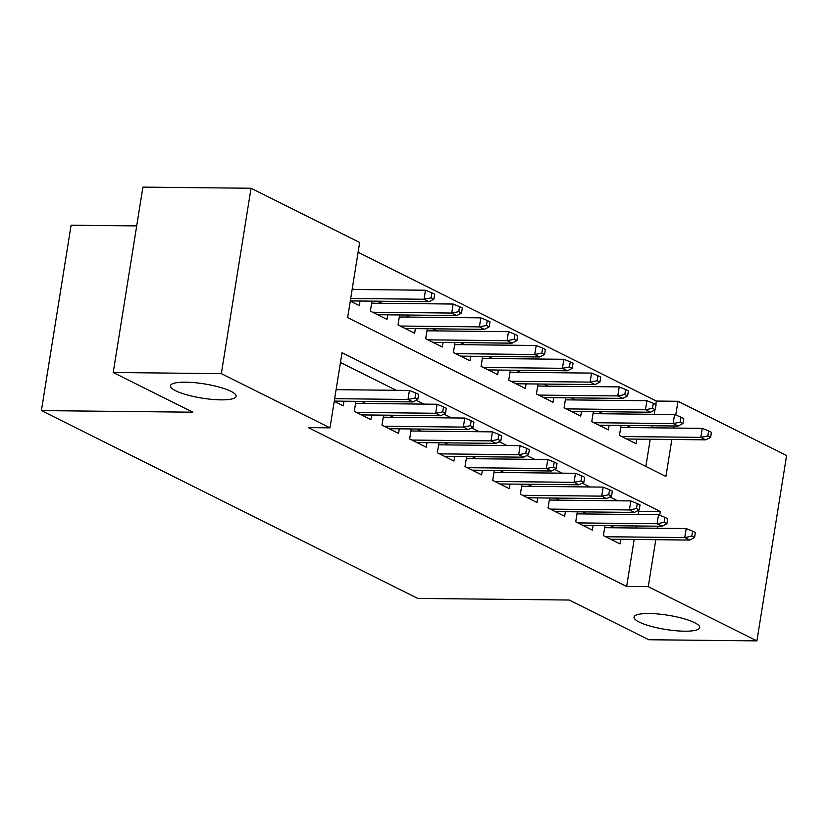 <?xml version="1.0" encoding="UTF-8"?>
<svg xmlns="http://www.w3.org/2000/svg" width="828" height="828" viewBox="0 0 828 828"><rect width="100%" height="100%" fill="white"/><g stroke="black" fill="none" stroke-linecap="round" stroke-linejoin="round"><path stroke-width="1.24" d="M649.142 613.517A33.265 7.204 9.1 0 1 683.131 618.506A33.265 7.204 9.1 0 1 699.701 627.624A33.265 7.204 9.1 0 1 684.57 631.195A33.265 7.204 9.1 0 1 650.58 626.206A33.265 7.204 9.1 0 1 634.01 617.098A33.265 7.204 9.1 0 1 649.142 613.517M185.555 382.184A33.265 7.204 9.1 0 1 219.544 387.173A33.265 7.204 9.1 0 1 236.104 396.291A33.265 7.204 9.1 0 1 220.972 399.862A33.265 7.204 9.1 0 1 186.983 394.873A33.265 7.204 9.1 0 1 170.423 385.765A33.265 7.204 9.1 0 1 185.555 382.184M136.692 225.909L71.094 225.216L41.4 410.595L417.809 598.427L569.198 600.031L648.769 639.744L756.906 640.882L648.272 586.679L655.797 539.69M41.4 410.595L192.789 412.199L113.219 372.496L142.913 187.118L251.039 188.256L359.673 242.469L347.636 317.621L665.929 476.452L671.85 439.482M655.776 404.571L656.335 401.062L358.11 252.25M656.335 401.062L677.966 401.29L786.6 455.503L756.906 640.882M604.999 525.635L603.405 535.623L620.006 543.913L620.741 539.318M577.323 511.828L575.729 521.816L592.33 530.096L593.065 525.511M549.647 498.011L548.053 507.999L564.655 516.289L565.389 511.704M521.971 484.204L520.367 494.192L536.979 502.472L537.714 497.887M494.295 470.397L492.691 480.375L509.303 488.665L510.038 484.08M466.619 456.58L465.015 466.568L481.627 474.858L482.362 470.263M438.943 442.773L437.339 452.761L453.941 461.041L454.675 456.456M411.257 428.956L409.663 438.943L426.265 447.234L427 442.649M383.581 415.149L381.987 425.137L398.589 433.417L399.324 428.832M355.905 401.342L354.312 411.319L370.913 419.61L371.648 415.025M354.094 289.479L352.293 288.579M381.77 303.286L377.578 301.195M409.446 317.093L405.254 315.002M437.132 330.91L432.93 328.809M464.808 344.717L460.606 342.626M492.484 358.534L488.282 356.433M520.16 372.341L515.958 370.251M547.836 386.148L543.644 384.057M575.512 399.965L571.32 397.864M603.188 413.772L598.996 411.682M645.871 466.443L650.218 439.254M652.06 427.807L652.381 425.758M654.213 414.31L654.927 409.912M350.285 301.102L359.29 305.594L360.025 301.009M371.958 301.133L370.354 311.121L386.966 319.401L387.701 314.816M399.634 314.94L398.04 324.928L414.642 333.218L415.377 328.623M427.31 328.757L425.716 338.735L442.318 347.025L443.052 342.44M454.986 342.564L453.392 352.552L469.993 360.832L470.728 356.247M482.662 356.371L481.068 366.359L497.669 374.649L498.404 370.064M510.348 370.188L508.744 380.176L525.356 388.456L526.091 383.871M538.024 383.995L536.42 393.983L553.032 402.273L553.766 397.678M565.7 397.813L564.096 407.79L580.707 416.08L581.442 411.495M593.376 411.619L591.772 421.607L608.383 429.887L609.118 425.302M621.052 425.426L619.458 435.414L636.059 443.704L636.794 439.109M630.874 427.579L626.672 425.488M659.719 515.223L660.309 511.518L342.026 352.697L329.979 427.848L308.358 427.621L626.651 586.452L634.176 539.463M636.007 528.016L636.328 525.966M638.171 514.519L638.688 511.29L637.622 510.762M617.626 500.785L609.946 496.955M589.95 486.978L582.26 483.138M562.274 473.161L554.584 469.331M534.598 459.354L526.908 455.514M506.922 445.547L499.232 441.707M479.246 431.73L471.556 427.9M451.56 417.923L443.88 414.083M423.884 404.105L416.205 400.276M396.208 390.298L340.453 362.478M334.233 401.311L343.237 405.803L343.972 401.207M338.041 389.677L336.24 388.777M365.728 403.495L361.525 401.394M393.404 417.302L389.201 415.211M421.079 431.119L416.877 429.018M448.755 444.926L444.553 442.835M476.431 458.733L472.229 456.642M504.107 472.55L499.915 470.449M531.783 486.357L527.591 484.266M559.459 500.174L555.267 498.073M587.145 513.981L582.943 511.89M614.821 527.788L610.619 525.697M113.219 372.496L221.345 373.645L251.039 188.256M626.651 586.452L648.272 586.679M329.979 427.848L221.345 373.645M657.629 528.243L657.96 526.194M673.681 428.035L674.013 425.996M675.772 415.014L677.966 401.29M638.688 511.29L660.309 511.518M415.035 398.061L417.798 399.448L418.606 394.438L415.842 393.052L415.035 398.061L407.987 399.458L412.965 401.942L334.264 401.104M334.657 398.682L407.987 399.458L409.425 390.443L336.106 389.657M415.842 393.052L409.425 390.443M412.965 401.942L417.798 399.448M433.851 299.239L434.659 294.23L431.885 292.853L431.088 297.863L433.851 299.239L429.018 301.734L424.039 299.25L425.478 290.235L352.148 289.458M431.088 297.863L424.039 299.25L350.71 298.473M429.018 301.734L350.316 300.906M425.478 290.235L431.885 292.853M442.711 411.878L445.485 413.255L446.282 408.245L443.518 406.869L442.711 411.878L435.663 413.265L440.641 415.759L361.505 414.911M356.526 412.427L435.663 413.265L437.112 404.25L355.574 403.381M443.518 406.869L437.112 404.25M440.641 415.759L445.485 413.255M470.387 425.685L473.161 427.072L473.958 422.063L471.194 420.676L470.387 425.685L463.338 427.082L468.317 429.566L389.181 428.728M384.202 426.244L463.338 427.082L464.787 418.057L383.26 417.198M471.194 420.676L464.787 418.057M468.317 429.566L473.161 427.072M498.063 439.502L500.836 440.879L501.633 435.87L498.87 434.493L498.063 439.502L491.014 440.889L496.003 443.373L416.857 442.535M411.878 440.051L491.014 440.889L492.463 431.874L410.936 431.005M498.87 434.493L492.463 431.874M496.003 443.373L500.836 440.879M525.749 453.309L528.512 454.686L529.32 449.676L526.546 448.3L525.749 453.309L518.69 454.707L523.679 457.191L444.532 456.352M439.554 453.858L518.69 454.707L520.139 445.681L438.612 444.822M526.546 448.3L520.139 445.681M523.679 457.191L528.512 454.686M461.527 313.046L462.334 308.037L459.571 306.66L458.764 311.67L461.527 313.046L456.694 315.551L451.715 313.056L453.154 304.042L371.627 303.183M458.764 311.67L451.715 313.056L372.569 312.218M456.694 315.551L377.558 314.712M453.154 304.042L459.571 306.66M489.213 326.863L490.01 321.854L487.247 320.467L486.44 325.476L489.213 326.863L484.37 329.358L479.391 326.874L480.83 317.859L399.303 316.989M486.44 325.476L479.391 326.874L400.255 326.035M484.37 329.358L405.234 328.519M480.83 317.859L487.247 320.467M516.889 340.67L517.686 335.661L514.923 334.284L514.116 339.294L516.889 340.67L512.046 343.165L507.067 340.681L508.516 331.666L426.989 330.796M514.116 339.294L507.067 340.681L427.931 339.842M512.046 343.165L432.909 342.326M508.516 331.666L514.923 334.284M544.565 354.487L545.362 349.478L542.599 348.091L541.791 353.101L544.565 354.487L539.721 356.982L534.743 354.498L536.192 345.473L454.665 344.614M541.791 353.101L534.743 354.498L455.607 353.659M539.721 356.982L460.585 356.144M536.192 345.473L542.599 348.091M553.425 467.116L556.188 468.503L556.996 463.494L554.222 462.107L553.425 467.116L546.366 468.513L551.355 470.997L472.219 470.159M467.23 467.675L546.366 468.513L547.815 459.499L466.288 458.629M554.222 462.107L547.815 459.499M551.355 470.997L556.188 468.503M572.241 368.294L573.038 363.285L570.275 361.898L569.478 366.918L572.241 368.294L567.408 370.789L562.419 368.305L563.868 359.29L482.341 358.421M569.478 366.918L562.419 368.305L483.283 367.466M567.408 370.789L488.261 369.95M563.868 359.29L570.275 361.898M581.101 480.933L583.864 482.31L584.671 477.301L581.898 475.924L581.101 480.933L574.052 482.32L579.031 484.804L499.895 483.966M494.906 481.482L574.052 482.32L575.491 473.305L493.964 472.436M581.898 475.924L575.491 473.305M579.031 484.804L583.864 482.31M608.777 494.74L611.54 496.127L612.347 491.118L609.584 489.731L608.777 494.74L601.728 496.138L606.707 498.622L527.571 497.783M522.582 495.299L601.728 496.138L603.167 487.112L521.64 486.253M609.584 489.731L603.167 487.112M606.707 498.622L611.54 496.127M636.453 508.558L639.226 509.934L640.023 504.925L637.26 503.538L636.453 508.558L629.404 509.944L634.383 512.428L555.246 511.59M550.268 509.106L629.404 509.944L630.843 500.93L549.316 500.06M637.26 503.538L630.843 500.93M634.383 512.428L639.226 509.934M664.128 522.364L666.902 523.741L667.699 518.732L664.936 517.355L664.128 522.364L657.08 523.751L662.058 526.246L582.922 525.407M577.944 522.913L657.08 523.751L658.529 514.737L577.002 513.877M664.936 517.355L658.529 514.737M662.058 526.246L666.902 523.741M691.804 536.171L694.578 537.558L695.375 532.549L692.612 531.162L691.804 536.171L684.756 537.569L689.745 540.053L610.598 539.214M605.62 536.73L684.756 537.569L686.205 528.543L604.678 527.684M692.612 531.162L686.205 528.543M689.745 540.053L694.578 537.558M599.917 382.101L600.724 377.092L597.951 375.715L597.154 380.725L599.917 382.101L595.084 384.606L590.095 382.112L591.544 373.097L510.017 372.238M597.154 380.725L590.095 382.112L510.959 381.273M595.084 384.606L515.937 383.768M591.544 373.097L597.951 375.715M627.593 395.919L628.4 390.909L625.626 389.522L624.83 394.532L627.593 395.919L622.76 398.413L617.781 395.929L619.22 386.904L537.693 386.045M624.83 394.532L617.781 395.929L538.635 395.091M622.76 398.413L543.623 397.575M619.22 386.904L625.626 389.522M655.269 409.725L656.076 404.716L653.302 403.339L652.505 408.349L655.269 409.725L650.435 412.22L645.457 409.736L646.896 400.721L565.369 399.852M652.505 408.349L645.457 409.736L566.311 408.897M650.435 412.22L571.299 411.381M646.896 400.721L653.302 403.339M682.955 423.543L683.752 418.523L680.989 417.146L680.181 422.156L682.955 423.543L678.111 426.037L673.133 423.553L674.572 414.528L593.045 413.669M680.181 422.156L673.133 423.553L593.997 422.704M678.111 426.037L598.975 425.199M674.572 414.528L680.989 417.146M710.631 437.35L711.428 432.34L708.664 430.953L707.857 435.963L710.631 437.35L705.787 439.844L700.809 437.36L702.258 428.345L620.721 427.476M707.857 435.963L700.809 437.36L621.673 436.522M705.787 439.844L626.651 439.006M702.258 428.345L708.664 430.953"/></g></svg>
